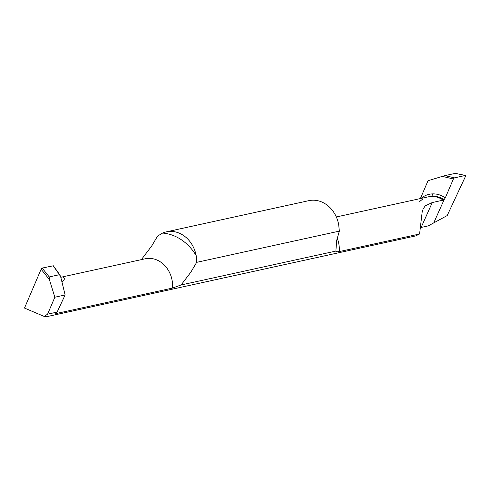 <?xml version="1.0" encoding="UTF-8"?>
<svg xmlns="http://www.w3.org/2000/svg" width="490" height="490" viewBox="0 0 490 490"><rect width="100%" height="100%" fill="white"/><g stroke="black" fill="none" stroke-linecap="round" stroke-linejoin="round"><path stroke-width="0.73" d="M432.646 193.875C437.08 193.771 441.3 195.1 445.312 197.856L444.216 199.479L440.535 197.648L436.768 196.564L431.923 196.239L432.646 193.875C428.223 194.04 424.267 195.608 420.775 198.591L420.769 197.678L428.021 180.724L442.323 176.375L453.373 179.003L454.432 177.858L465.347 175.469L454.432 177.858L445 175.616L442.323 176.375M427.605 196.992L431.923 196.239L427.599 196.992M419.636 201.623A25.78 21.67 77.7 0 1 422.625 199.271M336.324 216.966L428.407 196.815L431.923 196.239L435.824 196.404L439.622 197.311L444.216 199.479L433.736 222.901L444.216 199.479L443.193 200.141L432.278 202.529L421.137 227.44L428.297 225.872L433.736 222.901L444.216 199.479L445.312 197.856L453.373 179.003L454.432 177.858M455.308 173.38L465.482 175.469M465.347 175.469L465.5 176.351L447.192 215.569L433.736 222.901L447.192 215.569L465.5 176.351L465.347 175.469M455.259 173.368L445 175.616M337.169 238.091A25.78 21.67 77.7 0 1 339.245 251.591L419.581 234.006L415.728 235.904L47.071 316.589L44.192 316.436L47.585 314.176L57.128 312.087L55.689 313.643L172.523 288.077A25.78 21.67 -102.3 0 0 160.567 261.991A25.78 21.67 -102.3 0 0 145.224 258.787L61.801 277.046L62.598 276.948L64.447 278.173L64.202 279.704L62.01 282.252M420.61 227.556L421.137 227.44M339.245 251.591L336.673 251.823L335.883 251.082L181.098 284.96L172.523 288.077M141.365 259.633L151.722 245.962L157.59 236.07L162.607 233.062A28.64 24.077 77.7 0 1 166.349 231.85A28.64 24.077 77.7 0 1 183.395 235.414A28.64 24.077 77.7 0 1 196.19 255.645L196.668 262.346L190.8 272.238L181.098 284.96M419.581 234.006L422.153 212.133L423.17 208.887L425.277 205.843L432.278 202.529M431.531 196.429C435.61 196.343 439.499 197.58 443.193 200.141M166.349 231.85L308.822 200.667A28.64 24.077 -102.3 0 1 325.868 204.232A28.64 24.077 -102.3 0 1 338.663 224.463L339.356 231.121L336.685 240.314L335.883 251.082M339.356 231.121L196.668 262.346M55.689 313.643L55.738 313.177M60.815 277.358L61.801 277.046M41.117 269.224L49.386 279.594L49.239 276.936L42.171 268.079L41.117 269.224L24.5 308.069L44.192 316.436M42.171 268.079L53.343 265.77M49.386 279.594L54.837 297.222L65.115 294.974L60.754 277.107L59.498 274.688L53.085 265.69L53.239 266.572M65.115 294.974L57.128 312.087M49.239 276.936L59.498 274.688M47.585 314.176L54.837 297.222M445.312 197.856L453.373 179.003M196.19 255.645A48.688 40.927 -102.3 0 0 181.429 239.806A48.688 40.927 -102.3 0 0 162.607 233.062M455.345 173.356L465.433 175.457M53.392 265.837L60.184 275.368"/></g></svg>
